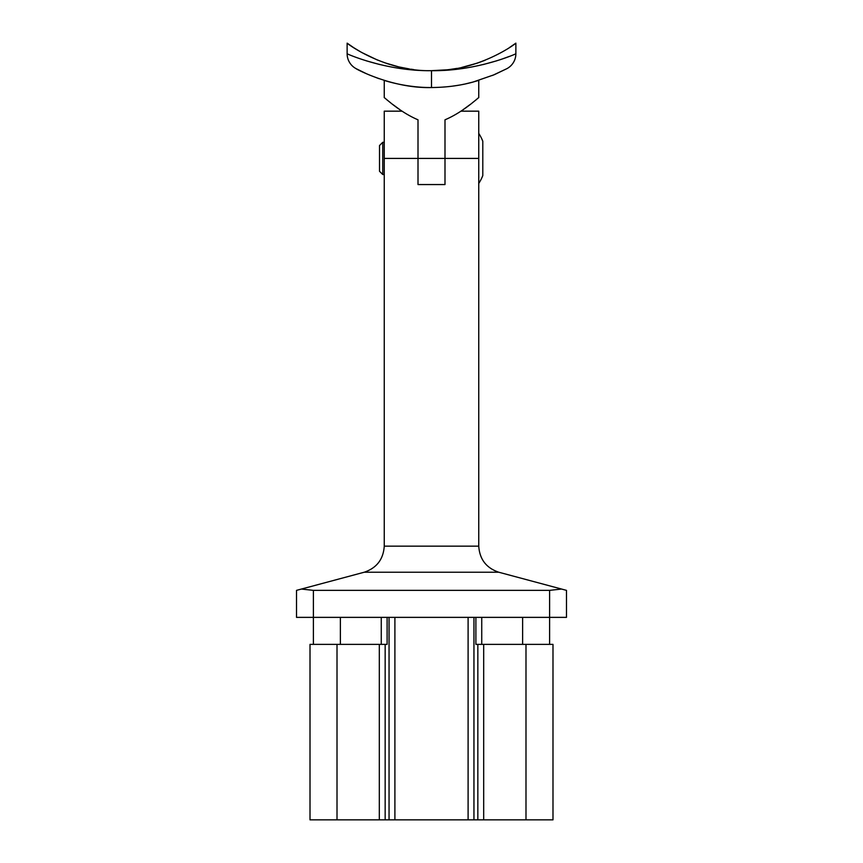 <?xml version="1.0" encoding="UTF-8"?>
<svg xmlns="http://www.w3.org/2000/svg" width="863" height="863" viewBox="0 0 863 863"><rect width="100%" height="100%" fill="white"/><g stroke="black" fill="none" stroke-linecap="round" stroke-linejoin="round"><path stroke-width="1.29" d="M379.31 819.85L379.31 644.37L385.157 644.37L385.157 819.85L310.011 819.85L310.011 644.37L337.012 644.37L337.012 819.85M379.31 644.37L337.012 644.37M460.918 111.165L478.749 111.165L478.749 546.15C479.612 559.289 486.279 567.983 498.76 572.223L566.484 590.368L566.484 617.369L549.612 617.369L549.612 644.37M313.388 644.37L313.388 617.369L549.612 617.369L549.612 590.368L561.543 589.051M301.457 589.051L313.388 590.368L313.388 617.369L296.516 617.369L296.516 590.368L364.24 572.223C376.721 567.983 383.388 559.289 384.251 546.15L478.749 546.15M313.388 590.368L549.612 590.368M387.109 617.369L387.109 644.37L385.157 644.37M525.988 819.85L525.988 644.37L552.989 644.37L552.989 819.85L477.843 819.85L477.843 644.37L475.891 644.37L475.891 617.369M477.843 644.37L483.69 644.37L483.69 819.85M525.988 644.37L483.69 644.37M385.157 819.85L389.051 819.85L389.051 617.369M473.949 617.369L473.949 819.85L477.843 819.85M473.949 819.85L468.102 819.85L468.102 617.369M394.898 617.369L394.898 819.85L468.102 819.85M394.898 819.85L389.051 819.85M444.995 119.806C463.863 111.791 478.404 97.346 478.749 97.67C478.415 97.336 463.83 111.812 444.995 119.806L444.995 184.553L418.005 184.553L418.005 158.414L384.251 158.414L384.251 546.15M384.251 158.414L384.251 111.165L402.082 111.165M353.679 47.659L347.131 43.15C346.969 43.538 384.984 71.823 431.5 70.669L447.153 69.806M449.062 69.59L456.883 68.404M461.759 67.433L477.412 63.107M477.703 62.999L462.827 67.195M456.948 68.393L452.913 69.062M449.224 69.569L445.912 69.946M347.131 43.15L347.131 53.754C346.408 53.625 385.804 71.359 431.5 70.669C478.026 71.812 516.085 43.517 515.869 43.15L509.256 47.702M377.767 60.194L361.597 52.438M361.241 52.233L353.83 47.756M485.157 60.227L478.178 62.837M384.197 62.621L398.436 66.796M399.008 66.926L406.193 68.414M410.896 69.18L413.409 69.525M409.364 68.943L399.342 67.012M398.318 66.764L393.517 65.534M389.947 64.498L386.764 63.495M451.888 86.235L458.134 85.308M462.093 84.585L464.37 84.132M471.63 82.427L478.749 80.41L478.749 97.67M384.251 97.67L384.251 80.41C383.755 80.248 405.491 87.616 430.583 87.541M368.771 74.725L366.29 73.646M369.224 74.919L378.889 78.641M384.078 80.356L389.289 81.866M409.914 86.084L414.186 86.602M492.46 75.469L506.861 68.673M515.869 43.15L515.869 53.754A16.872 16.872 0 0 1 506.948 68.63L494.219 74.736L473.248 81.996C460.551 85.545 446.635 87.4 431.5 87.541C393.269 88.706 356.203 69.191 356.052 68.63L366.408 73.7M459.688 85.038L455.718 85.696M432.395 87.541L431.004 87.541M472.935 82.082L494.219 74.736M509.353 56.408L501.543 59.245M496.84 60.777L483.053 64.596M379.947 64.596L366.225 60.798M431.5 87.541L431.5 70.669C477.12 71.359 516.624 53.635 515.869 53.754M478.749 158.414L418.005 158.414L418.005 119.806C399.138 111.791 384.596 97.346 384.251 97.67C384.585 97.336 399.17 111.812 418.005 119.806M476.689 99.353L476.042 99.871M475.804 100.065L472.762 102.481M470.108 104.542L463.399 109.461M386.311 99.353L386.958 99.871M387.196 100.065L390.238 102.481M392.892 104.542L399.601 109.461M347.131 53.754A16.872 16.872 0 0 0 356.052 68.63A16.872 16.872 0 0 1 347.131 53.754M478.749 133.377A46.181 46.181 0 0 1 482.795 141.208L482.795 175.61A46.181 46.181 0 0 1 478.749 183.441M382.751 174.52L379.526 171.295L379.526 145.523L382.751 142.298L382.751 174.52L384.251 174.52M381.263 644.37L381.263 617.369M340.378 617.369L340.378 644.37M481.737 617.369L481.737 644.37M522.622 644.37L522.622 617.369M498.76 572.223L364.24 572.223M473.248 81.996L465.75 83.83M382.751 142.298L384.251 142.298"/></g></svg>
